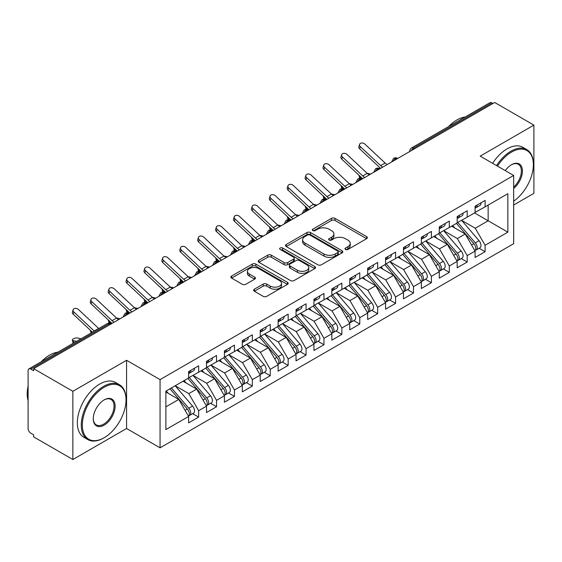 <?xml version="1.0" encoding="UTF-8"?>
<svg xmlns="http://www.w3.org/2000/svg" width="562" height="562" viewBox="0 0 562 562"><rect width="100%" height="100%" fill="white"/><g stroke="black" fill="none" stroke-linecap="round" stroke-linejoin="round"><path stroke-width="0.84" d="M345.504 249.451A1.742 1.005 0 0 0 347.969 249.451L366.642 238.667A2.487 1.433 0 0 0 367.365 237.656A2.487 1.433 0 0 0 366.642 236.637L335.008 218.379A2.487 1.433 0 0 0 331.489 218.379L312.816 229.155A1.742 1.005 0 0 0 312.31 229.865A1.742 1.005 0 0 0 312.816 230.575A1.742 1.005 0 0 0 315.275 230.575L317.692 229.184A7.952 4.594 0 0 1 328.946 229.184L331.58 230.701A7.952 4.594 0 0 1 333.905 233.954A7.952 4.594 0 0 1 331.58 237.199L329.163 238.59A1.742 1.005 0 0 0 328.651 239.307A1.742 1.005 0 0 0 329.163 240.016A1.742 1.005 0 0 0 331.622 240.016L334.039 238.618A7.952 4.594 0 0 1 345.286 238.618L347.92 240.143A7.952 4.594 0 0 1 350.252 243.388A7.952 4.594 0 0 1 347.92 246.634L345.504 248.032A1.742 1.005 0 0 0 344.998 248.741A1.742 1.005 0 0 0 345.504 249.451L345.504 248.032M254.34 289.198A2.487 1.433 0 0 0 253.61 290.217A2.487 1.433 0 0 0 254.34 291.228L263.213 296.35A2.487 1.433 0 0 0 266.732 296.35L287.47 284.379A2.487 1.433 0 0 0 288.194 283.367A2.487 1.433 0 0 0 287.47 282.349L255.829 264.084A2.487 1.433 0 0 0 252.317 264.084L231.579 276.061A2.487 1.433 0 0 0 230.856 277.073A2.487 1.433 0 0 0 231.579 278.092L242.299 284.281A2.487 1.433 0 0 0 245.819 284.281L254.691 279.152A2.487 1.433 0 0 0 255.422 278.141A2.487 1.433 0 0 0 254.691 277.122L249.373 274.052A6.646 3.836 0 0 1 247.428 271.341A6.646 3.836 0 0 1 251.53 267.793A6.646 3.836 0 0 1 258.78 268.629L279.602 280.649A6.646 3.836 0 0 1 281.548 283.367A6.646 3.836 0 0 1 277.445 286.908A6.646 3.836 0 0 1 270.203 286.079L266.732 284.077A2.487 1.433 0 0 0 263.213 284.077L254.34 289.198L254.34 291.228M513.668 205.025L533.9 193.342L533.9 125.115L494.686 102.481L33.65 368.658L33.65 370.723L30.784 369.072A3.801 2.192 -120 0 0 28.887 368.883A3.801 2.192 -120 0 0 28.1 370.625L28.1 428.511A3.801 2.192 -120 0 0 30.784 433.162L33.65 434.812L33.65 436.885L72.863 459.519L126.576 428.511L160.058 447.837L160.058 379.617L126.576 360.284L72.863 391.293L33.65 368.658M533.9 125.115L480.187 156.131L513.668 175.456L160.058 379.617M317.867 264.793A2.487 1.433 0 0 0 321.387 264.793L342.125 252.823A2.487 1.433 0 0 0 342.848 251.811A2.487 1.433 0 0 0 342.125 250.793L310.491 232.528A2.487 1.433 0 0 0 306.971 232.528L286.234 244.505A2.487 1.433 0 0 0 285.51 245.517A2.487 1.433 0 0 0 286.234 246.535L317.867 264.793M280.867 249.823A1.742 1.005 0 0 1 282.637 250.069L282.637 248.004L314.797 266.571A2.487 1.433 0 0 1 315.521 267.589A2.487 1.433 0 0 1 314.797 268.601L294.059 280.571A2.487 1.433 0 0 1 290.54 280.571L258.906 262.313L258.906 260.283A2.487 1.433 0 0 0 258.183 261.295A2.487 1.433 0 0 0 258.906 262.313M258.906 260.283L267.786 255.155A2.487 1.433 0 0 1 271.298 255.155L284.126 262.566A2.487 1.433 0 0 0 287.646 262.566L293.533 259.166A2.487 1.433 0 0 0 294.256 258.148A2.487 1.433 0 0 0 293.533 257.136L280.171 249.423A1.742 1.005 0 0 1 279.665 248.713A1.742 1.005 0 0 1 280.74 247.786A1.742 1.005 0 0 1 282.637 248.004M160.058 447.837L513.668 243.683L513.668 175.456M474.546 212.928L507.851 232.155L507.851 193.7L485.111 206.83L485.111 200.423L475.087 206.212L475.087 212.619L467.205 217.171L467.205 210.757L457.18 216.546L457.18 222.959L449.305 227.505L449.305 221.098L439.273 226.886L439.273 233.293L431.398 237.845L431.398 231.432L421.374 237.22L421.374 243.634L413.492 248.179L413.492 241.772L403.467 247.561L403.467 253.968L395.592 258.52L395.592 252.106L385.56 257.895L385.56 264.309L377.685 268.854L377.685 262.447L367.66 268.236L367.66 274.642L359.778 279.188L359.778 272.781L349.754 278.569L349.754 284.976L341.872 289.528L341.872 283.122L331.847 288.91L331.847 295.317L323.972 299.862L323.972 293.455L313.947 299.244L313.947 305.651L306.065 310.203L306.065 303.796L296.041 309.585L296.041 315.992L288.158 320.537L288.158 314.13L278.134 319.918L278.134 326.325L270.259 330.877L270.259 324.464L260.234 330.252L260.234 336.666L252.352 341.211L252.352 334.804L242.327 340.593L242.327 347L234.445 351.552L234.445 345.138L224.421 350.927L224.421 357.341L216.546 361.886L216.546 355.479L206.521 361.268L206.521 367.674L198.639 372.227L198.639 365.813L188.614 371.601L188.614 378.015L165.874 391.138L165.874 429.593L188.614 416.47L178.765 399.413L165.874 391.967M507.851 232.155L485.111 245.285L475.262 228.228L461.655 220.374L479.035 240.677L475.276 242.847A5.065 2.922 60 0 1 477.229 247.659A5.065 2.922 60 0 1 476.183 249.978A5.065 2.922 60 0 1 475.361 250.209M479.161 248.256L485.111 251.692L485.111 245.285M485.111 251.692L475.087 257.48L475.087 251.073L467.205 255.626L457.356 238.569L443.748 230.708M461.254 258.597L467.205 262.033L467.205 255.626M467.205 262.033L457.18 267.821L457.18 261.414L449.305 265.959L439.456 248.903L425.848 241.049M443.348 268.931L449.305 272.366L449.305 265.959M449.305 272.366L439.273 278.155L439.273 271.748L431.398 276.3L421.549 259.244L407.942 251.383M425.448 279.272L431.398 282.707L431.398 276.3M431.398 282.707L421.374 288.496L421.374 282.089L413.492 286.634L403.642 269.577L390.035 261.723M407.541 289.606L413.492 293.041L413.492 286.634M413.492 293.041L403.467 298.829L403.467 292.423L395.592 296.968L385.743 279.918L372.135 272.057M389.635 299.946L395.592 303.382L395.592 296.968M395.592 303.382L385.56 309.17L385.56 302.756L377.685 307.309L367.836 290.252L354.229 282.398M371.735 310.28L377.685 313.715L377.685 307.309M377.685 313.715L367.66 319.504L367.66 313.097L359.778 317.642L349.929 300.586L336.322 292.732M353.828 320.621L359.778 324.056L359.778 317.642M359.778 324.056L349.754 329.845L349.754 323.431L341.872 327.983L332.03 310.927L318.422 303.073M335.921 330.955L341.872 334.39L341.872 327.983M341.872 334.39L331.847 340.179L331.847 333.772L323.972 338.317L314.123 321.26L300.515 313.406M318.022 341.296L323.972 344.731L323.972 338.317M323.972 344.731L313.947 350.519L313.947 344.106L306.065 348.658L296.216 331.601L282.609 323.74M300.115 351.629L306.065 355.065L306.065 348.658M306.065 355.065L296.041 360.853L296.041 354.446L288.158 358.992L278.316 341.935L264.709 334.081M282.208 361.963L288.158 365.405L288.158 358.992M288.158 365.405L278.134 371.194L278.134 364.78L270.259 369.332L260.41 352.276L246.802 344.415M264.309 372.304L270.259 375.739L270.259 369.332M270.259 375.739L260.234 381.528L260.234 375.121L252.352 379.666L242.503 362.609L228.896 354.755M246.402 382.638L252.352 386.073L252.352 379.666M252.352 386.073L242.327 391.862L242.327 385.455L234.445 390.007L224.603 372.95L210.996 365.089M228.495 392.978L234.445 396.414L234.445 390.007M234.445 396.414L224.421 402.202L224.421 395.796L216.546 400.341L206.697 383.284L193.089 375.43M210.595 403.312L216.546 406.748L216.546 400.341M216.546 406.748L206.521 412.536L206.521 406.129L198.639 410.682L188.79 393.625L175.182 385.764L192.569 406.066L188.804 408.237A5.065 2.922 60 0 1 190.764 413.049A5.065 2.922 60 0 1 189.71 415.367A5.065 2.922 60 0 1 188.895 415.606M192.689 413.653L198.639 417.088L198.639 410.682M198.639 417.088L188.614 422.877L188.614 416.47M188.614 377.804L198.639 372.227M165.874 406.853L178.765 399.413M206.521 367.471L216.546 361.886M188.79 393.625L196.672 389.073L183.064 381.219M206.521 406.129L196.672 389.073M224.421 357.13L234.445 351.552M206.697 383.284L214.572 378.739L200.964 370.878M224.421 395.796L214.572 378.739M242.327 346.796L252.352 341.211M224.603 372.95L232.478 368.398L218.871 360.544M242.327 385.455L232.478 368.398M260.234 336.455L270.259 330.877M242.503 362.609L250.385 358.064L236.778 350.203M260.234 375.121L250.385 358.064M278.134 326.122L288.158 320.537M260.41 352.276L268.285 347.723L254.677 339.87M278.134 364.78L268.285 347.723M296.041 315.781L306.065 310.203M278.316 341.935L286.191 337.39L272.584 329.536M296.041 354.446L286.191 337.39M313.947 305.447L323.972 299.862M296.216 331.601L304.098 327.049L290.491 319.195M313.947 344.106L304.098 327.049M331.847 295.113L341.872 289.528M314.123 321.26L321.998 316.715L308.39 308.861M331.847 333.772L321.998 316.715M349.754 284.772L359.778 279.188M332.03 310.927L339.905 306.374L326.297 298.52M349.754 323.431L339.905 306.374M367.66 274.439L377.685 268.854M349.929 300.586L357.811 296.041L344.204 288.187M367.66 313.097L357.811 296.041M385.56 264.098L395.592 258.52M367.836 290.252L375.711 285.707L362.104 277.846M385.56 302.756L375.711 285.707M403.467 253.764L413.492 248.179M385.743 279.918L393.618 275.366L380.01 267.512M403.467 292.423L393.618 275.366M421.374 243.423L431.398 237.845M403.642 269.577L411.524 265.032L397.917 257.171M421.374 282.089L411.524 265.032M439.273 233.09L449.305 227.505M421.549 259.244L429.424 254.691L415.817 246.837M439.273 271.748L429.424 254.691M457.18 222.749L467.205 217.171M439.456 248.903L447.331 244.358L433.724 236.497M457.18 261.414L447.331 244.358M492.902 103.513L491.827 102.895L413.541 148.094L414.608 148.712M411.391 150.574A3.801 2.192 120 0 1 413.541 148.094A3.801 2.192 60 0 0 411.637 147.904L489.923 102.706A3.801 2.192 60 0 1 491.827 102.895M475.087 212.415L485.111 206.83M475.262 228.228L488.153 220.789L488.153 205.074L507.851 193.7M457.356 238.569L465.238 234.017L451.63 226.163M475.087 251.073L465.238 234.017M72.863 391.293L72.863 459.519M126.576 428.511L126.576 360.284M396.617 159.102L395.543 158.477A3.801 2.192 -120 0 0 393.646 158.294A3.801 2.192 -120 0 0 393.604 158.315L391.833 161.526A3.801 2.192 0 0 0 391.869 161.842M378.711 169.436L377.636 168.818A3.801 2.192 -120 0 0 375.739 168.628A3.801 2.192 -120 0 0 375.697 168.656L373.927 171.867A3.801 2.192 0 0 0 373.969 172.176M360.811 179.777L359.736 179.152A3.801 2.192 -120 0 0 357.832 178.969A3.801 2.192 -120 0 0 357.79 178.99L356.027 182.2A3.801 2.192 0 0 0 356.062 182.517M342.904 190.111L341.829 189.492A3.801 2.192 -120 0 0 339.933 189.303A3.801 2.192 -120 0 0 339.884 189.331L338.12 192.541A3.801 2.192 0 0 0 338.155 192.85M324.998 200.451L323.923 199.826A3.801 2.192 -120 0 0 322.026 199.636A3.801 2.192 -120 0 0 321.984 199.665L320.214 202.875A3.801 2.192 0 0 0 320.256 203.191M307.098 210.785L306.023 210.167A3.801 2.192 -120 0 0 304.119 209.977A3.801 2.192 -120 0 0 304.077 210.005L302.314 213.216A3.801 2.192 0 0 0 302.349 213.525M289.191 221.119L288.116 220.501A3.801 2.192 -120 0 0 286.22 220.311A3.801 2.192 -120 0 0 286.17 220.339L284.407 223.55A3.801 2.192 0 0 0 284.442 223.866M271.284 231.46L270.21 230.842A3.801 2.192 -120 0 0 268.313 230.652A3.801 2.192 -120 0 0 268.271 230.68L266.5 233.89A3.801 2.192 0 0 0 266.543 234.199M253.385 241.793L252.31 241.175A3.801 2.192 -120 0 0 250.406 240.986A3.801 2.192 -120 0 0 250.364 241.014L248.601 244.224A3.801 2.192 0 0 0 248.636 244.533M235.478 252.134L234.403 251.516A3.801 2.192 -120 0 0 232.506 251.326A3.801 2.192 -120 0 0 232.457 251.355L230.694 254.565A3.801 2.192 0 0 0 230.729 254.874M217.571 262.468L216.496 261.85A3.801 2.192 -120 0 0 214.6 261.66A3.801 2.192 -120 0 0 214.558 261.688L212.787 264.899A3.801 2.192 0 0 0 212.829 265.208M199.672 272.809L198.597 272.191A3.801 2.192 -120 0 0 196.693 272.001A3.801 2.192 -120 0 0 196.651 272.029L194.888 275.232A3.801 2.192 0 0 0 194.923 275.549M181.765 283.143L180.69 282.524A3.801 2.192 -120 0 0 178.793 282.335A3.801 2.192 -120 0 0 178.744 282.363L176.981 285.573A3.801 2.192 0 0 0 177.016 285.882M163.858 293.483L162.783 292.858A3.801 2.192 -120 0 0 160.887 292.676A3.801 2.192 -120 0 0 160.844 292.697L159.074 295.907A3.801 2.192 0 0 0 159.116 296.223M145.958 303.817L144.884 303.199A3.801 2.192 -120 0 0 142.98 303.009A3.801 2.192 -120 0 0 142.938 303.037L141.174 306.248A3.801 2.192 0 0 0 141.21 306.557M128.052 314.158L126.977 313.533A3.801 2.192 -120 0 0 125.08 313.35A3.801 2.192 -120 0 0 125.031 313.371L123.268 316.582A3.801 2.192 0 0 0 123.303 316.898M346.199 249.697L347.92 248.699A7.952 4.594 0 0 0 350.252 245.453L350.252 243.388M333.905 233.954L333.905 236.019A7.952 4.594 0 0 1 331.58 239.264L329.859 240.262M366.607 238.688L335.008 220.445A2.487 1.433 0 0 0 331.489 220.445L313.512 230.82M342.089 252.844L310.491 234.6A2.487 1.433 0 0 0 306.971 234.6L286.269 246.549M337.727 252.521A1.742 1.005 0 0 0 338.24 251.811A1.742 1.005 0 0 0 337.727 251.102L309.964 235.071A1.742 1.005 0 0 0 307.498 235.071L304.955 236.539A7.952 4.594 0 0 0 302.623 239.784A7.952 4.594 0 0 0 304.955 243.03L323.937 253.989A7.952 4.594 0 0 0 335.184 253.989L337.727 252.521L337.727 254.586A1.742 1.005 0 0 0 338.24 253.876L338.24 251.811M302.623 239.784L302.623 241.85A7.952 4.594 0 0 0 304.955 245.102L304.955 243.03M337.727 254.586L335.184 256.061A7.952 4.594 0 0 1 323.937 256.061L304.955 245.102M258.942 262.328L267.786 257.227L267.786 255.155M294.256 258.148L294.256 260.22A2.487 1.433 0 0 1 293.533 261.232L287.646 264.632A2.487 1.433 0 0 1 284.126 264.632L271.298 257.227A2.487 1.433 0 0 0 267.786 257.227M282.637 250.069L314.762 268.622M297.438 270.252A6.646 3.836 0 0 0 304.688 271.081A6.646 3.836 0 0 0 308.791 267.533A6.646 3.836 0 0 0 306.845 264.821L299.504 260.585A2.487 1.433 0 0 0 295.991 260.585L290.104 263.985A2.487 1.433 0 0 0 289.374 264.997A2.487 1.433 0 0 0 290.104 266.016L297.438 270.252L297.438 272.317A6.646 3.836 0 0 0 304.688 273.153A6.646 3.836 0 0 0 308.791 269.605L308.791 267.533M289.374 264.997L289.374 267.069A2.487 1.433 0 0 0 290.104 268.081L290.104 266.016M297.438 272.317L290.104 268.081M281.548 283.367L281.548 285.433A6.646 3.836 0 0 1 277.445 288.98A6.646 3.836 0 0 1 270.203 288.144L266.732 286.142A2.487 1.433 0 0 0 263.213 286.142L254.375 291.249M247.428 271.341L247.428 273.406A6.646 3.836 0 0 0 249.373 276.125L249.373 274.052M254.656 279.173L249.373 276.125M287.435 284.4L255.829 266.156A2.487 1.433 0 0 0 252.317 266.156L231.614 278.106M476.183 249.978L479.941 247.807A5.065 2.922 -120 0 0 480.995 245.489A5.065 2.922 -120 0 0 479.035 240.677M456.442 223.381L473.843 243.676A5.065 2.922 60 0 1 475.803 248.488A5.065 2.922 60 0 1 474.883 250.722M362.68 178.695L360.368 178.189A3.168 1.201 166.9 0 1 359.525 177.613L358.97 175.232M454.742 227.961L452.677 225.552M457.875 222.559L475.276 242.847M367.141 173.293L370.688 174.065M475.087 208.179A5.065 2.922 -120 0 0 475.803 206.113A5.065 2.922 -120 0 0 475.789 205.804M475.361 207.842A5.065 2.922 -120 0 0 476.183 207.603A5.065 2.922 -120 0 0 477.229 205.285A5.065 2.922 -120 0 0 477.222 204.975M480.981 202.805A5.065 2.922 60 0 1 480.995 203.114A5.065 2.922 60 0 1 479.941 205.432L476.183 207.603M387.176 164.554A9.371 5.409 60 0 1 385.118 163.022L364.843 144.055A3.168 2.29 17.6 0 0 361.788 142.973A3.168 2.29 17.6 0 0 359.589 144.385A3.168 2.29 17.6 0 0 360.368 146.64L359.68 148.811A3.168 2.29 -162.4 0 1 358.9 146.556L359.589 144.385M382.701 167.139A9.371 5.409 60 0 1 380.643 165.607L360.368 146.64M359.68 148.811L379.954 167.778A12.659 7.306 -120 0 0 380.6 168.347M439.969 232.893L457.37 253.181A5.065 2.922 60 0 1 459.33 257.993A5.065 2.922 60 0 1 458.276 260.311L462.041 258.141A5.065 2.922 -120 0 0 463.088 255.822A5.065 2.922 -120 0 0 461.135 251.01L443.727 230.722M458.276 260.311A5.065 2.922 60 0 1 457.461 260.55M438.536 233.722L455.944 254.01A5.065 2.922 60 0 1 457.897 258.822A5.065 2.922 60 0 1 456.976 261.056M344.78 189.029L342.462 188.523A3.168 1.201 166.9 0 1 341.619 187.947L341.064 185.572M436.843 238.295L434.777 235.892M349.234 183.626L352.788 184.406M422.062 243.234L439.47 263.522A5.065 2.922 60 0 1 441.423 268.334A5.065 2.922 60 0 1 440.376 270.652L444.135 268.481A5.065 2.922 -120 0 0 445.181 266.163A5.065 2.922 -120 0 0 443.228 261.351L425.82 241.063M440.376 270.652A5.065 2.922 60 0 1 439.554 270.884M420.629 244.056L438.037 264.344A5.065 2.922 60 0 1 439.99 269.163A5.065 2.922 60 0 1 439.07 271.397M333.463 195.562A9.371 5.409 60 0 1 331.404 194.038L311.13 175.063A3.168 2.29 17.6 0 0 308.074 173.981A3.168 2.29 17.6 0 0 305.876 175.4A3.168 2.29 17.6 0 0 306.655 177.648L305.967 179.819L326.241 198.786A12.659 7.306 -120 0 0 326.887 199.362L324.562 198.864A3.168 1.201 166.9 0 1 323.712 198.288L323.164 195.906M418.936 248.636L416.871 246.226M331.334 193.967L334.882 194.74M404.162 253.567L421.563 273.856A5.065 2.922 60 0 1 423.516 278.668A5.065 2.922 60 0 1 422.469 280.986L426.228 278.815A5.065 2.922 -120 0 0 427.282 276.497A5.065 2.922 -120 0 0 425.322 271.685L407.921 251.397M422.469 280.986A5.065 2.922 60 0 1 421.648 281.225M402.729 254.396L420.13 274.685A5.065 2.922 60 0 1 422.09 279.497A5.065 2.922 60 0 1 421.17 281.731M308.967 209.703L306.655 209.197A3.168 1.201 166.9 0 1 305.812 208.621L305.257 206.247M401.029 258.97L398.964 256.567M313.427 204.301L316.975 205.081M386.256 263.908L403.657 284.196A5.065 2.922 60 0 1 405.616 289.008A5.065 2.922 60 0 1 404.563 291.327L408.328 289.156A5.065 2.922 -120 0 0 409.375 286.838A5.065 2.922 -120 0 0 407.422 282.026L390.014 261.737M404.563 291.327A5.065 2.922 60 0 1 403.748 291.559M384.822 264.73L402.23 285.018A5.065 2.922 60 0 1 404.183 289.837A5.065 2.922 60 0 1 403.263 292.071M291.067 220.044L288.749 219.531A3.168 1.201 166.9 0 1 287.906 218.962L287.351 216.581M383.129 269.31L381.064 266.901M295.521 214.642L299.075 215.415M457.18 218.52A5.065 2.922 -120 0 0 457.897 216.447A5.065 2.922 -120 0 0 457.889 216.138M457.461 218.175A5.065 2.922 -120 0 0 458.276 217.944A5.065 2.922 -120 0 0 459.33 215.625A5.065 2.922 -120 0 0 459.316 215.316M463.081 213.146A5.065 2.922 60 0 1 463.088 213.455A5.065 2.922 60 0 1 462.041 215.773L458.276 217.944M369.269 174.887A9.371 5.409 60 0 1 367.218 173.363L346.944 154.388A3.168 2.29 17.6 0 0 343.881 153.314A3.168 2.29 17.6 0 0 341.689 154.726A3.168 2.29 17.6 0 0 342.462 156.974L341.773 159.144A3.168 2.29 -162.4 0 1 340.993 156.896L341.689 154.726M364.794 177.473A9.371 5.409 60 0 1 362.743 175.948L342.462 156.974M341.773 159.144L362.047 178.112A12.659 7.306 -120 0 0 362.694 178.688M439.273 228.853A5.065 2.922 -120 0 0 439.99 226.788A5.065 2.922 -120 0 0 439.983 226.479M439.554 228.509A5.065 2.922 -120 0 0 440.376 228.277A5.065 2.922 -120 0 0 441.423 225.959A5.065 2.922 -120 0 0 441.416 225.65M445.174 223.479A5.065 2.922 60 0 1 445.181 223.788A5.065 2.922 60 0 1 444.135 226.107L440.376 228.277M351.362 185.228A9.371 5.409 60 0 1 349.311 183.697L329.037 164.729A3.168 2.29 17.6 0 0 325.974 163.647A3.168 2.29 17.6 0 0 323.782 165.059A3.168 2.29 17.6 0 0 324.562 167.314L323.874 169.485A3.168 2.29 -162.4 0 1 323.094 167.23L323.782 165.059M346.887 187.813A9.371 5.409 60 0 1 344.836 186.282L324.562 167.314M323.874 169.485L344.148 188.453A12.659 7.306 -120 0 0 344.787 189.022M421.374 239.194A5.065 2.922 -120 0 0 422.09 237.122A5.065 2.922 -120 0 0 422.076 236.813M421.648 238.85A5.065 2.922 -120 0 0 422.469 238.618A5.065 2.922 -120 0 0 423.516 236.3A5.065 2.922 -120 0 0 423.509 235.991M427.268 233.82A5.065 2.922 60 0 1 427.282 234.129A5.065 2.922 60 0 1 426.228 236.447L422.469 238.618M305.967 179.819A3.168 2.29 -162.4 0 1 305.187 177.571L305.876 175.4M328.981 198.147A9.371 5.409 60 0 1 326.929 196.623L306.655 177.648M403.467 249.528A5.065 2.922 -120 0 0 404.183 247.463A5.065 2.922 -120 0 0 404.169 247.154M403.748 249.184A5.065 2.922 -120 0 0 404.563 248.952A5.065 2.922 -120 0 0 405.616 246.634A5.065 2.922 -120 0 0 405.602 246.325M409.368 244.154A5.065 2.922 60 0 1 409.375 244.463A5.065 2.922 60 0 1 408.328 246.781L404.563 248.952M315.556 205.903A9.371 5.409 60 0 1 313.505 204.371L293.231 185.404A3.168 2.29 17.6 0 0 290.168 184.322A3.168 2.29 17.6 0 0 287.976 185.734A3.168 2.29 17.6 0 0 288.749 187.989L288.06 190.153A3.168 2.29 -162.4 0 1 287.28 187.905L287.976 185.734M311.081 208.488A9.371 5.409 60 0 1 309.03 206.957L288.749 187.989M288.06 190.153L308.334 209.127A12.659 7.306 -120 0 0 308.981 209.696M513.668 201.182A30.889 17.836 120 0 0 533.366 164.708A30.889 17.836 120 0 0 511.518 152.098A30.889 17.836 120 0 0 497.475 166.113M496.555 165.579A31.648 18.272 -60 0 1 510.984 151.164A31.648 18.272 -60 0 1 526.805 149.597A31.648 18.272 -60 0 1 533.366 164.09L533.366 164.708M505.259 170.602A15.448 8.915 -60 0 1 511.518 164.708L511.518 164.708A15.448 8.915 -60 0 1 522.386 169.801A15.448 8.915 -60 0 1 513.668 188.446M448.666 126.527A31.648 18.272 -60 0 1 456.913 119.952A31.648 18.272 -60 0 1 465.153 117.008M492.621 163.303A31.648 18.272 -60 0 1 507.043 148.895A31.648 18.272 -60 0 1 522.871 147.328L526.805 149.597M513.668 187.041A14.689 8.479 120 0 0 521.016 174.325A14.689 8.479 120 0 0 518.326 164.294A14.689 8.479 120 0 0 511.244 164.87M103.654 438.023L104.195 437.707A30.889 17.836 120 0 0 126.036 399.877A30.889 17.836 120 0 0 104.195 387.267A30.889 17.836 120 0 0 82.347 425.097A30.889 17.836 120 0 0 104.195 437.707L103.654 438.023A31.648 18.272 -60 0 1 87.834 439.589A31.648 18.272 -60 0 1 82.979 414.222A31.648 18.272 -60 0 1 103.654 386.333A31.648 18.272 -60 0 1 119.481 384.766A31.648 18.272 -60 0 1 126.036 399.259L126.036 399.877M104.195 425.097A15.448 8.915 -60 0 1 93.271 418.795A15.448 8.915 -60 0 1 104.195 399.877L104.195 399.877A15.448 8.915 -60 0 1 115.119 406.178A15.448 8.915 -60 0 1 104.195 425.097M93.278 418.479A14.689 8.479 120 0 0 96.313 424.893A14.689 8.479 120 0 0 103.654 424.169A14.689 8.479 120 0 0 113.25 411.229A14.689 8.479 120 0 0 111.002 399.456A14.689 8.479 120 0 0 103.921 400.039M41.342 361.689A31.648 18.272 -60 0 1 49.582 355.114A31.648 18.272 -60 0 1 57.83 352.17M87.834 439.589L83.893 437.313A31.648 18.272 -60 0 1 79.038 411.953A31.648 18.272 -60 0 1 99.72 384.057A31.648 18.272 -60 0 1 115.54 382.49L119.481 384.766M28.1 400.601A31.648 18.272 -60 0 1 28.1 386.129M368.349 274.242L385.757 294.53A5.065 2.922 60 0 1 387.71 299.342A5.065 2.922 60 0 1 386.663 301.661L390.421 299.49A5.065 2.922 -120 0 0 391.468 297.172A5.065 2.922 -120 0 0 389.515 292.359L372.107 272.071M386.663 301.661A5.065 2.922 60 0 1 385.841 301.899M366.916 275.071L384.324 295.359A5.065 2.922 60 0 1 386.277 300.171A5.065 2.922 60 0 1 385.356 302.405M279.75 226.577A9.371 5.409 60 0 1 277.691 225.046L257.417 206.078A3.168 2.29 17.6 0 0 254.361 204.997A3.168 2.29 17.6 0 0 252.162 206.409A3.168 2.29 17.6 0 0 252.942 208.664L252.254 210.827L272.528 229.802A12.659 7.306 -120 0 0 273.174 230.371L270.849 229.872A3.168 1.201 166.9 0 1 269.999 229.296L269.451 226.922M365.223 279.644L363.157 277.242M277.621 224.976L281.169 225.755M385.56 259.862A5.065 2.922 -120 0 0 386.277 257.796A5.065 2.922 -120 0 0 386.27 257.487M385.841 259.525A5.065 2.922 -120 0 0 386.663 259.286A5.065 2.922 -120 0 0 387.71 256.967A5.065 2.922 -120 0 0 387.703 256.658M391.461 254.488A5.065 2.922 60 0 1 391.468 254.797A5.065 2.922 60 0 1 390.421 257.115L386.663 259.286M297.649 216.237A9.371 5.409 60 0 1 295.598 214.712L275.324 195.738A3.168 2.29 17.6 0 0 272.261 194.656A3.168 2.29 17.6 0 0 270.069 196.075A3.168 2.29 17.6 0 0 270.849 198.323L270.153 200.493A3.168 2.29 -162.4 0 1 269.381 198.238L270.069 196.075M293.174 218.822A9.371 5.409 60 0 1 291.123 217.297L270.849 198.323M270.153 200.493L290.435 219.461A12.659 7.306 -120 0 0 291.074 220.037M350.449 284.583L367.85 304.871A5.065 2.922 60 0 1 369.803 309.683A5.065 2.922 60 0 1 368.756 312.001L372.515 309.831A5.065 2.922 -120 0 0 373.568 307.512A5.065 2.922 -120 0 0 371.608 302.7L354.208 282.412M368.756 312.001A5.065 2.922 60 0 1 367.934 312.233M349.016 285.405L366.417 305.693A5.065 2.922 60 0 1 368.377 310.505A5.065 2.922 60 0 1 367.457 312.746M261.843 236.911A9.371 5.409 60 0 1 259.792 235.387L239.51 216.412A3.168 2.29 17.6 0 0 236.454 215.33A3.168 2.29 17.6 0 0 234.263 216.749A3.168 2.29 17.6 0 0 235.035 218.997L234.347 221.168L254.621 240.136A12.659 7.306 -120 0 0 255.267 240.712L252.942 240.206A3.168 1.201 166.9 0 1 252.099 239.637L251.544 237.255M347.316 289.985L345.251 287.575M259.714 235.316L263.262 236.089M332.542 294.917L349.943 315.205A5.065 2.922 60 0 1 351.903 320.017A5.065 2.922 60 0 1 350.85 322.335L354.615 320.164A5.065 2.922 -120 0 0 355.662 317.846A5.065 2.922 -120 0 0 353.709 313.034L336.301 292.746M350.85 322.335A5.065 2.922 60 0 1 350.035 322.574M331.109 295.745L348.517 316.034A5.065 2.922 60 0 1 350.47 320.846A5.065 2.922 60 0 1 349.55 323.08M237.354 251.052L235.035 250.547A3.168 1.201 166.9 0 1 234.192 249.971L233.637 247.596M329.416 300.319L327.351 297.916M241.808 245.65L245.362 246.43M314.636 305.25L332.044 325.546A5.065 2.922 60 0 1 333.997 330.358A5.065 2.922 60 0 1 332.95 332.676L336.708 330.505A5.065 2.922 -120 0 0 337.755 328.187A5.065 2.922 -120 0 0 335.802 323.375L318.394 303.08M332.95 332.676A5.065 2.922 60 0 1 332.128 332.908M313.203 306.079L330.611 326.367A5.065 2.922 60 0 1 332.563 331.18A5.065 2.922 60 0 1 331.643 333.421M219.447 261.386L217.136 260.88A3.168 1.201 166.9 0 1 216.286 260.304L215.738 257.93M311.51 310.66L309.444 308.25M223.908 255.984L227.455 256.764M367.66 270.203A5.065 2.922 -120 0 0 368.377 268.137A5.065 2.922 -120 0 0 368.363 267.828M367.934 269.858A5.065 2.922 -120 0 0 368.756 269.627A5.065 2.922 -120 0 0 369.803 267.308A5.065 2.922 -120 0 0 369.796 266.999M373.554 264.828A5.065 2.922 60 0 1 373.568 265.138A5.065 2.922 60 0 1 372.515 267.456L368.756 269.627M252.254 210.827A3.168 2.29 -162.4 0 1 251.474 208.579L252.162 206.409M275.268 229.163A9.371 5.409 60 0 1 273.216 227.631L252.942 208.664M349.754 280.536A5.065 2.922 -120 0 0 350.47 278.471A5.065 2.922 -120 0 0 350.456 278.162M350.035 280.199A5.065 2.922 -120 0 0 350.85 279.96A5.065 2.922 -120 0 0 351.903 277.642A5.065 2.922 -120 0 0 351.889 277.333M355.655 275.162A5.065 2.922 60 0 1 355.662 275.471A5.065 2.922 60 0 1 354.615 277.79L350.85 279.96M234.347 221.168A3.168 2.29 -162.4 0 1 233.567 218.913L234.263 216.749M257.368 239.496A9.371 5.409 60 0 1 255.317 237.965L235.035 218.997M331.847 290.877A5.065 2.922 -120 0 0 332.563 288.812A5.065 2.922 -120 0 0 332.556 288.503M332.128 290.533A5.065 2.922 -120 0 0 332.95 290.301A5.065 2.922 -120 0 0 333.997 287.983A5.065 2.922 -120 0 0 333.99 287.674M337.748 285.503A5.065 2.922 60 0 1 337.755 285.812A5.065 2.922 60 0 1 336.708 288.13L332.95 290.301M243.936 247.252A9.371 5.409 60 0 1 241.885 245.72L221.611 226.753A3.168 2.29 17.6 0 0 218.548 225.671A3.168 2.29 17.6 0 0 216.356 227.083A3.168 2.29 17.6 0 0 217.136 229.338L216.44 231.502A3.168 2.29 -162.4 0 1 215.668 229.254L216.356 227.083M239.461 249.83A9.371 5.409 60 0 1 237.41 248.306L217.136 229.338M216.44 231.502L236.721 250.476A12.659 7.306 -120 0 0 237.361 251.045M296.736 315.591L314.137 335.879A5.065 2.922 60 0 1 316.09 340.691A5.065 2.922 60 0 1 315.043 343.01L318.802 340.839A5.065 2.922 -120 0 0 319.855 338.521A5.065 2.922 -120 0 0 317.895 333.709L300.494 313.42M315.043 343.01A5.065 2.922 60 0 1 314.221 343.242M295.303 316.42L312.704 336.708A5.065 2.922 60 0 1 314.664 341.52A5.065 2.922 60 0 1 313.744 343.754M208.13 267.926A9.371 5.409 60 0 1 206.078 266.395L185.797 247.428A3.168 2.29 17.6 0 0 182.741 246.346A3.168 2.29 17.6 0 0 180.55 247.758A3.168 2.29 17.6 0 0 181.322 250.013L180.634 252.176L200.908 271.151A12.659 7.306 -120 0 0 201.554 271.72L199.229 271.221A3.168 1.201 166.9 0 1 198.386 270.645L197.831 268.264M293.603 320.993L291.538 318.591M206.001 266.325L209.549 267.105M313.947 301.211A5.065 2.922 -120 0 0 314.664 299.146A5.065 2.922 -120 0 0 314.65 298.836M314.221 300.874A5.065 2.922 -120 0 0 315.043 300.635A5.065 2.922 -120 0 0 316.09 298.317A5.065 2.922 -120 0 0 316.083 298.008M319.841 295.837A5.065 2.922 60 0 1 319.855 296.146A5.065 2.922 60 0 1 318.802 298.464L315.043 300.635M226.036 257.586A9.371 5.409 60 0 1 223.978 256.061L203.704 237.087A3.168 2.29 17.6 0 0 200.648 236.005A3.168 2.29 17.6 0 0 198.449 237.424A3.168 2.29 17.6 0 0 199.229 239.672L198.541 241.843A3.168 2.29 -162.4 0 1 197.761 239.588L198.449 237.424M221.554 260.171A9.371 5.409 60 0 1 219.503 258.639L199.229 239.672M198.541 241.843L218.815 260.81A12.659 7.306 -120 0 0 219.461 261.379M278.829 325.925L296.23 346.213A5.065 2.922 60 0 1 298.19 351.032A5.065 2.922 60 0 1 297.136 353.35L300.902 351.18A5.065 2.922 -120 0 0 301.949 348.862A5.065 2.922 -120 0 0 299.996 344.042L282.588 323.754M297.136 353.35A5.065 2.922 60 0 1 296.322 353.582M277.396 326.754L294.804 347.042A5.065 2.922 60 0 1 296.757 351.854A5.065 2.922 60 0 1 295.837 354.095M190.223 278.26A9.371 5.409 60 0 1 188.172 276.729L167.898 257.761A3.168 2.29 17.6 0 0 164.835 256.679A3.168 2.29 17.6 0 0 162.643 258.091A3.168 2.29 17.6 0 0 163.423 260.347L162.727 262.517L183.008 281.485A12.659 7.306 -120 0 0 183.648 282.054L181.322 281.555A3.168 1.201 166.9 0 1 180.479 280.979L179.924 278.604M275.696 331.334L273.638 328.925M188.094 276.659L191.649 277.438M296.041 311.552A5.065 2.922 -120 0 0 296.757 309.479A5.065 2.922 -120 0 0 296.743 309.17M296.322 311.207A5.065 2.922 -120 0 0 297.136 310.976A5.065 2.922 -120 0 0 298.19 308.657A5.065 2.922 -120 0 0 298.176 308.348M301.942 306.178A5.065 2.922 60 0 1 301.949 306.487A5.065 2.922 60 0 1 300.902 308.805L297.136 310.976M180.634 252.176A3.168 2.29 -162.4 0 1 179.854 249.928L180.55 247.758M203.655 270.505A9.371 5.409 60 0 1 201.603 268.98L181.322 250.013M260.923 336.266L278.33 356.554A5.065 2.922 60 0 1 280.283 361.366A5.065 2.922 60 0 1 279.237 363.684L282.995 361.514A5.065 2.922 -120 0 0 284.042 359.195A5.065 2.922 -120 0 0 282.089 354.383L264.681 334.095M279.237 363.684A5.065 2.922 60 0 1 278.415 363.916M259.489 337.095L276.897 357.383A5.065 2.922 60 0 1 278.85 362.195A5.065 2.922 60 0 1 277.93 364.429M165.734 292.402L163.423 291.896A3.168 1.201 166.9 0 1 162.573 291.32L162.025 288.938M257.796 341.668L255.731 339.265M170.195 286.999L173.742 287.779M278.134 321.885A5.065 2.922 -120 0 0 278.85 319.82A5.065 2.922 -120 0 0 278.843 319.511M278.415 321.548A5.065 2.922 -120 0 0 279.237 321.309A5.065 2.922 -120 0 0 280.283 318.991A5.065 2.922 -120 0 0 280.276 318.682M284.035 316.511A5.065 2.922 60 0 1 284.042 316.82A5.065 2.922 60 0 1 282.995 319.139L279.237 321.309M162.727 262.517A3.168 2.29 -162.4 0 1 161.954 260.262L162.643 258.091M185.748 280.845A9.371 5.409 60 0 1 183.697 279.314L163.423 260.347M243.023 346.599L260.424 366.888A5.065 2.922 60 0 1 262.377 371.7A5.065 2.922 60 0 1 261.33 374.018L265.088 371.847A5.065 2.922 -120 0 0 266.142 369.529A5.065 2.922 -120 0 0 264.182 364.717L246.781 344.429M261.33 374.018A5.065 2.922 60 0 1 260.508 374.257M241.59 347.428L258.991 367.717A5.065 2.922 60 0 1 260.944 372.529A5.065 2.922 60 0 1 260.03 374.763M154.417 298.935A9.371 5.409 60 0 1 152.365 297.403L132.084 278.436A3.168 2.29 17.6 0 0 129.028 277.354A3.168 2.29 17.6 0 0 126.836 278.766A3.168 2.29 17.6 0 0 127.609 281.021L126.921 283.192L147.195 302.159A12.659 7.306 -120 0 0 147.841 302.728L145.516 302.23A3.168 1.201 166.9 0 1 144.673 301.654L144.118 299.279M239.89 352.002L237.824 349.599M152.288 297.333L155.836 298.113M260.234 332.226A5.065 2.922 -120 0 0 260.944 330.154A5.065 2.922 -120 0 0 260.937 329.845M260.508 331.882A5.065 2.922 -120 0 0 261.33 331.65A5.065 2.922 -120 0 0 262.377 329.332A5.065 2.922 -120 0 0 262.37 329.023M266.128 326.852A5.065 2.922 60 0 1 266.142 327.161A5.065 2.922 60 0 1 265.088 329.48L261.33 331.65M172.323 288.594A9.371 5.409 60 0 1 170.265 287.07L149.991 268.102A3.168 2.29 17.6 0 0 146.935 267.02A3.168 2.29 17.6 0 0 144.736 268.432A3.168 2.29 17.6 0 0 145.516 270.68L144.827 272.851A3.168 2.29 -162.4 0 1 144.048 270.603L144.736 268.432M167.841 291.179A9.371 5.409 60 0 1 165.79 289.655L145.516 270.68M144.827 272.851L165.102 291.826A12.659 7.306 -120 0 0 165.748 292.395M225.116 356.94L242.517 377.228A5.065 2.922 60 0 1 244.477 382.041A5.065 2.922 60 0 1 243.423 384.359L247.189 382.188A5.065 2.922 -120 0 0 248.235 379.87A5.065 2.922 -120 0 0 246.282 375.058L228.875 354.77M243.423 384.359A5.065 2.922 60 0 1 242.608 384.591M223.683 357.762L241.084 378.057A5.065 2.922 60 0 1 243.044 382.87A5.065 2.922 60 0 1 242.124 385.103M136.51 309.269A9.371 5.409 60 0 1 134.459 307.744L114.184 288.77A3.168 2.29 17.6 0 0 111.121 287.695A3.168 2.29 17.6 0 0 108.93 289.107A3.168 2.29 17.6 0 0 109.709 291.355L109.014 293.526L129.295 312.493A12.659 7.306 -120 0 0 129.934 313.069L127.609 312.57A3.168 1.201 166.9 0 1 126.766 311.994L126.211 309.613M221.983 362.342L219.925 359.933M134.381 307.674L137.936 308.454M242.327 342.56A5.065 2.922 -120 0 0 243.044 340.495A5.065 2.922 -120 0 0 243.03 340.186M242.608 342.223A5.065 2.922 -120 0 0 243.423 341.984A5.065 2.922 -120 0 0 244.477 339.666A5.065 2.922 -120 0 0 244.463 339.357M248.228 337.186A5.065 2.922 60 0 1 248.235 337.495A5.065 2.922 60 0 1 247.189 339.813L243.423 341.984M126.921 283.192A3.168 2.29 -162.4 0 1 126.141 280.937L126.836 278.766M149.942 301.52A9.371 5.409 60 0 1 147.89 299.989L127.609 281.021M207.209 367.274L224.617 387.562A5.065 2.922 60 0 1 226.57 392.374A5.065 2.922 60 0 1 225.524 394.693L229.282 392.522A5.065 2.922 -120 0 0 230.329 390.204A5.065 2.922 -120 0 0 228.376 385.392L210.968 365.103M225.524 394.693A5.065 2.922 60 0 1 224.702 394.931M205.776 368.103L223.184 388.391A5.065 2.922 60 0 1 225.137 393.203A5.065 2.922 60 0 1 224.217 395.437M112.021 323.41L109.709 322.904A3.168 1.201 166.9 0 1 108.859 322.328L108.311 319.954M204.083 372.676L202.018 370.274M116.482 318.008L120.029 318.787M224.421 352.901A5.065 2.922 -120 0 0 225.137 350.828A5.065 2.922 -120 0 0 225.13 350.519M224.702 352.557A5.065 2.922 -120 0 0 225.524 352.325A5.065 2.922 -120 0 0 226.57 350.007A5.065 2.922 -120 0 0 226.563 349.697M230.322 347.527A5.065 2.922 60 0 1 230.329 347.836A5.065 2.922 60 0 1 229.282 350.154L225.524 352.325M109.014 293.526A3.168 2.29 -162.4 0 1 108.241 291.278L108.93 289.107M132.035 311.854A9.371 5.409 60 0 1 129.984 310.329L109.709 291.355M189.31 377.615L206.711 397.903A5.065 2.922 60 0 1 208.664 402.715A5.065 2.922 60 0 1 207.617 405.033L211.375 402.863A5.065 2.922 -120 0 0 212.429 400.544A5.065 2.922 -120 0 0 210.469 395.732L193.068 375.444M207.617 405.033A5.065 2.922 60 0 1 206.795 405.265M187.877 378.437L205.278 398.725A5.065 2.922 60 0 1 207.23 403.544A5.065 2.922 60 0 1 206.317 405.778M91.135 332.943A3.168 1.201 166.9 0 1 90.96 332.669L90.405 330.287M186.177 383.017L184.111 380.607M98.575 328.349L98.954 328.433M206.521 363.235A5.065 2.922 -120 0 0 207.23 361.169A5.065 2.922 -120 0 0 207.223 360.86M206.795 362.89A5.065 2.922 -120 0 0 207.617 362.659A5.065 2.922 -120 0 0 208.664 360.34A5.065 2.922 -120 0 0 208.657 360.031M212.415 357.861A5.065 2.922 60 0 1 212.429 358.17A5.065 2.922 60 0 1 211.375 360.488L207.617 362.659M118.61 319.609A9.371 5.409 60 0 1 116.552 318.078L96.278 299.11A3.168 2.29 17.6 0 0 93.222 298.029A3.168 2.29 17.6 0 0 91.023 299.441A3.168 2.29 17.6 0 0 91.803 301.696L91.114 303.866A3.168 2.29 -162.4 0 1 90.334 301.611L91.023 299.441M114.128 322.195A9.371 5.409 60 0 1 112.077 320.663L91.803 301.696M91.114 303.866L111.388 322.834A12.659 7.306 -120 0 0 112.035 323.403M189.71 415.367L193.476 413.196A5.065 2.922 -120 0 0 194.522 410.878A5.065 2.922 -120 0 0 192.569 406.066M169.97 388.778L187.371 409.066A5.065 2.922 60 0 1 189.331 413.878A5.065 2.922 60 0 1 188.41 416.112M73.229 343.284A3.168 1.201 166.9 0 1 73.053 343.003L72.365 340.038A3.168 1.201 -13.1 0 0 73.208 340.614L76.573 341.352M81.047 338.767L77.682 338.029A3.168 1.201 -13.1 0 0 74.17 338.45A3.168 1.201 -13.1 0 0 72.365 340.038M168.27 393.351L166.212 390.948M171.403 387.949L188.804 408.237M188.614 373.575A5.065 2.922 -120 0 0 189.331 371.503A5.065 2.922 -120 0 0 189.317 371.194M188.895 373.231A5.065 2.922 -120 0 0 189.71 372.999A5.065 2.922 -120 0 0 190.764 370.681A5.065 2.922 -120 0 0 190.75 370.372M194.515 368.201A5.065 2.922 60 0 1 194.522 368.51A5.065 2.922 60 0 1 193.476 370.829L189.71 372.999M98.779 328.531A9.371 5.409 60 0 1 98.652 328.419L78.371 309.444A3.168 2.29 17.6 0 0 75.315 308.362A3.168 2.29 17.6 0 0 73.116 309.781A3.168 2.29 17.6 0 0 73.896 312.029L73.208 314.2A3.168 2.29 -162.4 0 1 72.428 311.952L73.116 309.781M94.297 331.116A9.371 5.409 60 0 1 94.177 331.004L73.896 312.029M73.208 314.2L92.435 332.191M110.145 324.492L109.07 323.874L30.784 369.072M111.262 323.853L110.974 323.684A3.801 2.192 120 0 0 109.07 323.874A3.801 2.192 -120 0 0 107.173 323.684L28.887 368.883M397.727 158.456L397.439 158.294A3.801 2.192 120 0 0 395.543 158.477A3.801 2.192 120 0 0 393.484 160.908M379.828 168.797L379.54 168.628A3.801 2.192 120 0 0 377.636 168.818A3.801 2.192 120 0 0 375.578 171.248M361.921 179.13L361.633 178.969A3.801 2.192 120 0 0 359.736 179.152A3.801 2.192 120 0 0 357.678 181.582M344.014 189.471L343.726 189.303A3.801 2.192 120 0 0 341.829 189.492A3.801 2.192 120 0 0 339.771 191.923M326.115 199.805L325.827 199.636A3.801 2.192 120 0 0 323.923 199.826A3.801 2.192 120 0 0 321.864 202.257M308.208 210.146L307.92 209.977A3.801 2.192 120 0 0 306.023 210.167A3.801 2.192 120 0 0 303.965 212.598M290.301 220.48L290.013 220.311A3.801 2.192 120 0 0 288.116 220.501A3.801 2.192 120 0 0 286.058 222.931M272.401 230.82L272.113 230.652A3.801 2.192 120 0 0 270.21 230.842A3.801 2.192 120 0 0 268.151 233.272M254.495 241.154L254.207 240.986A3.801 2.192 120 0 0 252.31 241.175A3.801 2.192 120 0 0 250.252 243.606M236.588 251.488L236.3 251.326A3.801 2.192 120 0 0 234.403 251.516A3.801 2.192 120 0 0 232.345 253.94M218.688 261.829L218.4 261.66A3.801 2.192 120 0 0 216.496 261.85A3.801 2.192 120 0 0 214.438 264.281M200.782 272.163L200.493 272.001A3.801 2.192 120 0 0 198.597 272.191A3.801 2.192 120 0 0 196.531 274.614M182.875 282.503L182.587 282.335A3.801 2.192 120 0 0 180.69 282.524A3.801 2.192 120 0 0 178.632 284.955M164.975 292.837L164.687 292.676A3.801 2.192 120 0 0 162.783 292.858A3.801 2.192 120 0 0 160.725 295.289M147.068 303.178L146.78 303.009A3.801 2.192 120 0 0 144.884 303.199A3.801 2.192 120 0 0 142.818 305.63M129.162 313.512L128.874 313.35A3.801 2.192 120 0 0 126.977 313.533A3.801 2.192 120 0 0 124.919 315.963M347.92 248.699L347.92 246.634M329.163 240.016L329.163 238.59M331.58 239.264L331.58 237.199M312.816 230.575L312.816 229.155M331.489 220.445L331.489 218.379M335.008 220.445L335.008 218.379M366.642 238.667L366.642 236.637M286.234 246.535L286.234 244.505M306.971 234.6L306.971 232.528M310.491 234.6L310.491 232.528M342.125 252.823L342.125 250.793M323.937 256.061L323.937 253.989M335.184 256.061L335.184 253.989M271.298 257.227L271.298 255.155M284.126 264.632L284.126 262.566M287.646 264.632L287.646 262.566M293.533 261.232L293.533 259.166M314.797 268.601L314.797 266.571M263.213 286.142L263.213 284.077M266.732 286.142L266.732 284.077M270.203 288.144L270.203 286.079M254.691 279.152L254.691 277.122M231.579 278.092L231.579 276.061M252.317 266.156L252.317 264.084M255.829 266.156L255.829 264.084M287.47 284.379L287.47 282.349M359.877 176.082L360.368 178.189M473.843 243.676L471.567 244.99M380.643 165.607L385.118 163.022M341.977 186.422L342.462 188.523M455.944 254.01L453.667 255.324M461.135 251.01L457.37 253.181M324.07 196.756L324.562 198.864M438.037 264.344L435.761 265.657M443.228 261.351L439.47 263.522M306.164 207.097L306.655 209.197M420.13 274.685L417.854 275.998M425.322 271.685L421.563 273.856M288.264 217.431L288.749 219.531M402.23 285.018L399.954 286.332M407.422 282.026L403.657 284.196M362.743 175.948L367.218 173.363M344.836 186.282L349.311 183.697M326.929 196.623L331.404 194.038M309.03 206.957L313.505 204.371M270.357 227.772L270.849 229.872M384.324 295.359L382.048 296.673M389.515 292.359L385.757 294.53M291.123 217.297L295.598 214.712M252.45 238.105L252.942 240.206M366.417 305.693L364.141 307.007M371.608 302.7L367.85 304.871M234.551 248.446L235.035 250.547M348.517 316.034L346.241 317.347M353.709 313.034L349.943 315.205M216.644 258.78L217.136 260.88M330.611 326.367L328.334 327.681M335.802 323.375L332.044 325.546M273.216 227.631L277.691 225.046M255.317 237.965L259.792 235.387M237.41 248.306L241.885 245.72M198.737 269.114L199.229 271.221M312.704 336.708L310.428 338.022M317.895 333.709L314.137 335.879M219.503 258.639L223.978 256.061M180.838 279.454L181.322 281.555M294.804 347.042L292.528 348.356M299.996 344.042L296.23 346.213M201.603 268.98L206.078 266.395M162.931 289.788L163.423 291.896M276.897 357.383L274.621 358.697M282.089 354.383L278.33 356.554M183.697 279.314L188.172 276.729M145.024 300.129L145.516 302.23M258.991 367.717L256.715 369.03M264.182 364.717L260.424 366.888M165.79 289.655L170.265 287.07M127.124 310.463L127.609 312.57M241.084 378.057L238.815 379.371M246.282 375.058L242.517 377.228M147.89 299.989L152.365 297.403M109.218 320.804L109.709 322.904M223.184 388.391L220.908 389.705M228.376 385.392L224.617 387.562M129.984 310.329L134.459 307.744M91.311 331.137L91.662 332.641M205.278 398.725L203.001 400.046M210.469 395.732L206.711 397.903M112.077 320.663L116.552 318.078M73.208 340.614L73.755 342.975M187.371 409.066L185.102 410.379M94.177 331.004L98.652 328.419M397.439 158.294A3.801 3.801 0 0 0 393.646 158.294M411.637 147.904A3.801 3.801 0 0 0 409.74 151.192M379.54 168.628A3.801 3.801 0 0 0 375.739 168.628M361.633 178.969A3.801 3.801 0 0 0 357.832 178.969M343.726 189.303A3.801 3.801 0 0 0 339.933 189.303M325.827 199.636A3.801 3.801 0 0 0 322.026 199.636M307.92 209.977A3.801 3.801 0 0 0 304.119 209.977M290.013 220.311A3.801 3.801 0 0 0 286.22 220.311M272.113 230.652A3.801 3.801 0 0 0 268.313 230.652M254.207 240.986A3.801 3.801 0 0 0 250.406 240.986M236.3 251.326A3.801 3.801 0 0 0 232.506 251.326M218.4 261.66A3.801 3.801 0 0 0 214.6 261.66M200.493 272.001A3.801 3.801 0 0 0 196.693 272.001M182.587 282.335A3.801 3.801 0 0 0 178.793 282.335M164.687 292.676A3.801 3.801 0 0 0 160.887 292.676M146.78 303.009A3.801 3.801 0 0 0 142.98 303.009M128.874 313.35A3.801 3.801 0 0 0 125.08 313.35M110.974 323.684A3.801 3.801 0 0 0 107.173 323.684"/></g></svg>
